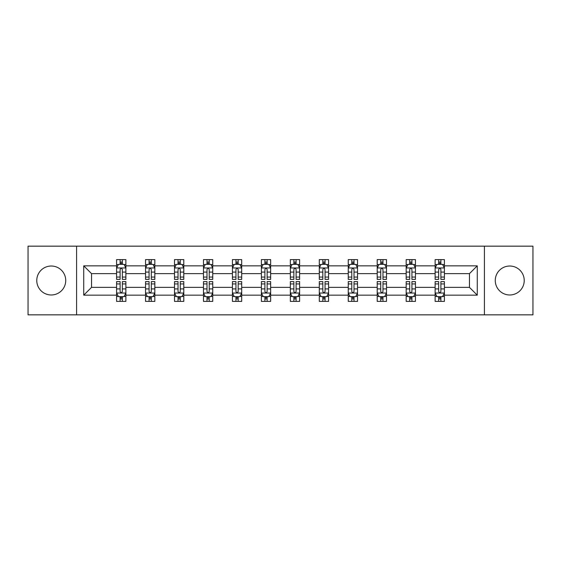 <?xml version="1.0" encoding="UTF-8"?>
<svg xmlns="http://www.w3.org/2000/svg" width="561" height="561" viewBox="0 0 561 561"><rect width="100%" height="100%" fill="white"/><g stroke="black" fill="none" stroke-linecap="round" stroke-linejoin="round"><path stroke-width="0.84" d="M509.746 266.019A14.481 14.481 0 0 0 495.265 280.5A14.481 14.481 0 0 0 509.746 294.981A14.481 14.481 0 0 0 524.226 280.5A14.481 14.481 0 0 0 509.746 266.019M51.254 266.019A14.481 14.481 0 0 0 36.774 280.5A14.481 14.481 0 0 0 51.254 294.981A14.481 14.481 0 0 0 65.735 280.5A14.481 14.481 0 0 0 51.254 266.019M484.409 314.84L532.95 314.84L532.95 246.16L484.409 246.16L484.409 314.84L76.591 314.84L76.591 246.16L28.05 246.16L28.05 314.84L76.591 314.84M444.41 295.163L444.41 287.365L469.466 287.365L477.264 295.163L444.41 295.163L444.41 301.383L440.883 301.383L440.883 296.65M484.409 246.16L76.591 246.16M435.126 295.163L415.449 295.163L415.449 287.365L435.126 287.365L435.126 301.383L444.41 301.383L444.41 296.425L442.664 296.425M415.449 295.163L415.449 301.383L411.921 301.383L411.921 296.65M406.171 295.163L386.494 295.163L386.494 287.365L406.171 287.365L406.171 301.383L415.449 301.383L415.449 296.425L413.702 296.425M386.494 295.163L386.494 301.383L382.967 301.383L382.967 296.65M377.209 295.163L357.532 295.163L357.532 287.365L377.209 287.365L377.209 301.383L386.494 301.383L386.494 296.425L384.748 296.425M357.532 295.163L357.532 301.383L354.005 301.383L354.005 296.65M348.255 295.163L328.578 295.163L328.578 287.365L348.255 287.365L348.255 301.383L357.532 301.383L357.532 296.425L355.786 296.425M328.578 295.163L328.578 301.383L325.05 301.383L325.05 296.65M319.293 295.163L299.616 295.163L299.616 287.365L319.293 287.365L319.293 301.383L328.578 301.383L328.578 296.425L326.832 296.425M299.616 295.163L299.616 301.383L296.096 301.383L296.096 296.65M290.339 295.163L270.661 295.163L270.661 287.365L290.339 287.365L290.339 301.383L299.616 301.383L299.616 296.425L297.877 296.425M270.661 295.163L270.661 301.383L267.134 301.383L267.134 296.65M261.384 295.163L241.707 295.163L241.707 287.365L261.384 287.365L261.384 301.383L270.661 301.383L270.661 296.425L268.915 296.425M241.707 295.163L241.707 301.383L238.18 301.383L238.18 296.65M232.422 295.163L212.745 295.163L212.745 287.365L232.422 287.365L232.422 301.383L241.707 301.383L241.707 296.425L239.961 296.425M212.745 295.163L212.745 301.383L209.218 301.383L209.218 296.65M203.468 295.163L183.791 295.163L183.791 287.365L203.468 287.365L203.468 301.383L212.745 301.383L212.745 296.425L210.999 296.425M183.791 295.163L183.791 301.383L180.263 301.383L180.263 296.65M174.506 295.163L154.829 295.163L154.829 287.365L174.506 287.365L174.506 301.383L183.791 301.383L183.791 296.425L182.045 296.425M154.829 295.163L154.829 301.383L151.302 301.383L151.302 296.65M145.551 295.163L125.874 295.163L125.874 287.365L145.551 287.365L145.551 301.383L154.829 301.383L154.829 296.425L153.09 296.425M125.874 295.163L125.874 301.383L122.347 301.383L122.347 296.65M116.59 295.163L83.736 295.163L83.736 265.837L116.59 265.837L116.59 273.635L91.534 273.635L91.534 287.365L116.59 287.365L116.59 301.383L125.874 301.383L125.874 296.425L124.128 296.425M118.336 264.575L116.59 264.575L116.59 259.617L116.59 265.837M120.117 264.35L120.117 259.617L116.59 259.617L125.874 259.617L125.874 265.837L145.551 265.837L145.551 259.617L154.829 259.617L154.829 265.837L174.506 265.837L174.506 259.617L183.791 259.617L183.791 265.837L203.468 265.837L203.468 259.617L212.745 259.617L212.745 265.837L232.422 265.837L232.422 259.617L241.707 259.617L241.707 265.837L261.384 265.837L261.384 259.617L270.661 259.617L270.661 265.837L290.339 265.837L290.339 259.617L299.616 259.617L299.616 265.837L319.293 265.837L319.293 259.617L328.578 259.617L328.578 265.837L348.255 265.837L348.255 259.617L357.532 259.617L357.532 265.837L377.209 265.837L377.209 259.617L386.494 259.617L386.494 265.837L406.171 265.837L406.171 259.617L415.449 259.617L415.449 265.837L435.126 265.837L435.126 259.617L444.41 259.617L444.41 265.837L477.264 265.837L477.264 295.163M435.126 265.837L435.126 273.635L415.449 273.635L415.449 265.837M406.171 265.837L406.171 273.635L386.494 273.635L386.494 265.837M377.209 265.837L377.209 273.635L357.532 273.635L357.532 265.837M348.255 265.837L348.255 273.635L328.578 273.635L328.578 265.837M319.293 265.837L319.293 273.635L299.616 273.635L299.616 265.837M290.339 265.837L290.339 273.635L270.661 273.635L270.661 265.837M261.384 265.837L261.384 273.635L241.707 273.635L241.707 265.837M232.422 265.837L232.422 273.635L212.745 273.635L212.745 265.837M203.468 265.837L203.468 273.635L183.791 273.635L183.791 265.837M174.506 265.837L174.506 273.635L154.829 273.635L154.829 265.837M145.551 265.837L145.551 273.635L125.874 273.635L125.874 265.837M83.736 265.837L91.534 273.635M469.466 287.365L469.466 273.635L444.41 273.635L444.41 265.837M438.653 264.259L440.883 264.259M409.698 264.259L411.921 264.259M380.737 264.259L382.967 264.259M351.782 264.259L354.005 264.259M322.82 264.259L325.05 264.259M293.866 264.259L296.096 264.259M264.904 264.259L267.134 264.259M235.95 264.259L238.18 264.259M206.995 264.259L209.218 264.259M178.033 264.259L180.263 264.259M149.079 264.259L151.302 264.259M120.117 264.259L122.347 264.259M120.117 296.741L122.347 296.741M149.079 296.741L151.302 296.741M178.033 296.741L180.263 296.741M206.995 296.741L209.218 296.741M235.95 296.741L238.18 296.741M264.904 296.741L267.134 296.741M293.866 296.741L296.096 296.741M322.82 296.741L325.05 296.741M351.782 296.741L354.005 296.741M380.737 296.741L382.967 296.741M409.698 296.741L411.921 296.741M438.653 296.741L440.883 296.741M91.534 287.365L83.736 295.163M477.264 265.837L469.466 273.635M122.347 262.029L120.117 262.029M116.59 277.057L116.59 279.385L120.117 279.385L120.117 277.057L116.59 277.057L116.59 273.635M125.874 273.635L125.874 279.385L122.347 279.385L122.347 269.455C121.604 268.025 120.86 268.025 120.117 269.455L120.117 277.057M124.128 264.575L125.874 264.575L125.874 259.617L122.347 259.617L122.347 264.35M125.874 268.06L124.016 264.35L118.448 264.35L116.59 268.06M120.117 298.971L122.347 298.971M125.874 283.943L125.874 281.615L122.347 281.615L122.347 283.943L125.874 283.943L125.874 287.365M116.59 287.365L116.59 281.615L120.117 281.615L120.117 291.545C120.86 292.975 121.604 292.975 122.347 291.545L122.347 283.943M118.336 296.425L116.59 296.425L116.59 301.383L120.117 301.383L120.117 296.65M116.59 292.94L118.448 296.65L124.016 296.65L125.874 292.94M151.302 262.029L149.079 262.029M147.298 264.575L145.551 264.575L145.551 259.617L149.079 259.617L149.079 264.35M145.551 277.057L145.551 279.385L149.079 279.385L149.079 277.057L145.551 277.057L145.551 273.635M154.829 273.635L154.829 279.385L151.302 279.385L151.302 269.455C150.565 268.025 149.822 268.025 149.079 269.455L149.079 277.057M153.09 264.575L154.829 264.575L154.829 259.617L151.302 259.617L151.302 264.35M154.829 268.06L152.978 264.35L147.41 264.35L145.551 268.06M180.263 262.029L178.033 262.029M176.252 264.575L174.506 264.575L174.506 259.617L178.033 259.617L178.033 264.35M174.506 277.057L174.506 279.385L178.033 279.385L178.033 277.057L174.506 277.057L174.506 273.635M183.791 273.635L183.791 279.385L180.263 279.385L180.263 269.455C179.52 268.025 178.777 268.025 178.033 269.455L178.033 277.057M182.045 264.575L183.791 264.575L183.791 259.617L180.263 259.617L180.263 264.35M183.791 268.06L181.932 264.35L176.364 264.35L174.506 268.06M149.079 298.971L151.302 298.971M154.829 283.943L154.829 281.615L151.302 281.615L151.302 283.943L154.829 283.943L154.829 287.365M145.551 287.365L145.551 281.615L149.079 281.615L149.079 291.545C149.822 292.975 150.558 292.975 151.302 291.545L151.302 283.943M147.298 296.425L145.551 296.425L145.551 301.383L149.079 301.383L149.079 296.65M145.551 292.94L147.41 296.65L152.978 296.65L154.829 292.94M178.033 298.971L180.263 298.971M183.791 283.943L183.791 281.615L180.263 281.615L180.263 283.943L183.791 283.943L183.791 287.365M174.506 287.365L174.506 281.615L178.033 281.615L178.033 291.545C178.777 292.975 179.52 292.975 180.263 291.545L180.263 283.943M176.252 296.425L174.506 296.425L174.506 301.383L178.033 301.383L178.033 296.65M174.506 292.94L176.364 296.65L181.932 296.65L183.791 292.94M209.218 262.029L206.995 262.029M205.214 264.575L203.468 264.575L203.468 259.617L206.995 259.617L206.995 264.35M203.468 277.057L203.468 279.385L206.995 279.385L206.995 277.057L203.468 277.057L203.468 273.635M212.745 273.635L212.745 279.385L209.218 279.385L209.218 269.455C208.482 268.025 207.738 268.025 206.995 269.455L206.995 277.057M210.999 264.575L212.745 264.575L212.745 259.617L209.218 259.617L209.218 264.35M212.745 268.06L210.894 264.35L205.319 264.35L203.468 268.06M206.995 298.971L209.218 298.971M212.745 283.943L212.745 281.615L209.218 281.615L209.218 283.943L212.745 283.943L212.745 287.365M203.468 287.365L203.468 281.615L206.995 281.615L206.995 291.545C207.731 292.975 208.475 292.975 209.218 291.545L209.218 283.943M205.214 296.425L203.468 296.425L203.468 301.383L206.995 301.383L206.995 296.65M203.468 292.94L205.319 296.65L210.894 296.65L212.745 292.94M238.18 262.029L235.95 262.029M234.168 264.575L232.422 264.575L232.422 259.617L235.95 259.617L235.95 264.35M232.422 277.057L232.422 279.385L235.95 279.385L235.95 277.057L232.422 277.057L232.422 273.635M241.707 273.635L241.707 279.385L238.18 279.385L238.18 269.455C237.436 268.025 236.693 268.025 235.95 269.455L235.95 277.057M239.961 264.575L241.707 264.575L241.707 259.617L238.18 259.617L238.18 264.35M241.707 268.06L239.849 264.35L234.281 264.35L232.422 268.06M235.95 298.971L238.18 298.971M241.707 283.943L241.707 281.615L238.18 281.615L238.18 283.943L241.707 283.943L241.707 287.365M232.422 287.365L232.422 281.615L235.95 281.615L235.95 291.545C236.693 292.975 237.436 292.975 238.18 291.545L238.18 283.943M234.168 296.425L232.422 296.425L232.422 301.383L235.95 301.383L235.95 296.65M232.422 292.94L234.281 296.65L239.849 296.65L241.707 292.94M267.134 262.029L264.904 262.029M263.123 264.575L261.384 264.575L261.384 259.617L264.904 259.617L264.904 264.35M261.384 277.057L261.384 279.385L264.904 279.385L264.904 277.057L261.384 277.057L261.384 273.635M270.661 273.635L270.661 279.385L267.134 279.385L267.134 269.455C266.391 268.025 265.648 268.025 264.904 269.455L264.904 277.057M268.915 264.575L270.661 264.575L270.661 259.617L267.134 259.617L267.134 264.35M270.661 268.06L268.803 264.35L263.235 264.35L261.384 268.06M264.904 298.971L267.134 298.971M270.661 283.943L270.661 281.615L267.134 281.615L267.134 283.943L270.661 283.943L270.661 287.365M261.384 287.365L261.384 281.615L264.904 281.615L264.904 291.545C265.648 292.975 266.391 292.975 267.134 291.545L267.134 283.943M263.123 296.425L261.384 296.425L261.384 301.383L264.904 301.383L264.904 296.65M261.384 292.94L263.235 296.65L268.803 296.65L270.661 292.94M296.096 262.029L293.866 262.029M292.085 264.575L290.339 264.575L290.339 259.617L293.866 259.617L293.866 264.35M290.339 277.057L290.339 279.385L293.866 279.385L293.866 277.057L290.339 277.057L290.339 273.635M299.616 273.635L299.616 279.385L296.096 279.385L296.096 269.455C295.352 268.025 294.609 268.025 293.866 269.455L293.866 277.057M297.877 264.575L299.616 264.575L299.616 259.617L296.096 259.617L296.096 264.35M299.616 268.06L297.765 264.35L292.197 264.35L290.339 268.06M293.866 298.971L296.096 298.971M299.616 283.943L299.616 281.615L296.096 281.615L296.096 283.943L299.616 283.943L299.616 287.365M290.339 287.365L290.339 281.615L293.866 281.615L293.866 291.545C294.609 292.975 295.352 292.975 296.096 291.545L296.096 283.943M292.085 296.425L290.339 296.425L290.339 301.383L293.866 301.383L293.866 296.65M290.339 292.94L292.197 296.65L297.765 296.65L299.616 292.94M325.05 262.029L322.82 262.029M321.039 264.575L319.293 264.575L319.293 259.617L322.82 259.617L322.82 264.35M319.293 277.057L319.293 279.385L322.82 279.385L322.82 277.057L319.293 277.057L319.293 273.635M328.578 273.635L328.578 279.385L325.05 279.385L325.05 269.455C324.307 268.025 323.564 268.025 322.82 269.455L322.82 277.057M326.832 264.575L328.578 264.575L328.578 259.617L325.05 259.617L325.05 264.35M328.578 268.06L326.719 264.35L321.151 264.35L319.293 268.06M322.82 298.971L325.05 298.971M328.578 283.943L328.578 281.615L325.05 281.615L325.05 283.943L328.578 283.943L328.578 287.365M319.293 287.365L319.293 281.615L322.82 281.615L322.82 291.545C323.564 292.975 324.307 292.975 325.05 291.545L325.05 283.943M321.039 296.425L319.293 296.425L319.293 301.383L322.82 301.383L322.82 296.65M319.293 292.94L321.151 296.65L326.719 296.65L328.578 292.94M354.005 262.029L351.782 262.029M350.001 264.575L348.255 264.575L348.255 259.617L351.782 259.617L351.782 264.35M348.255 277.057L348.255 279.385L351.782 279.385L351.782 277.057L348.255 277.057L348.255 273.635M357.532 273.635L357.532 279.385L354.005 279.385L354.005 269.455C353.269 268.025 352.525 268.025 351.782 269.455L351.782 277.057M355.786 264.575L357.532 264.575L357.532 259.617L354.005 259.617L354.005 264.35M357.532 268.06L355.681 264.35L350.106 264.35L348.255 268.06M351.782 298.971L354.005 298.971M357.532 283.943L357.532 281.615L354.005 281.615L354.005 283.943L357.532 283.943L357.532 287.365M348.255 287.365L348.255 281.615L351.782 281.615L351.782 291.545C352.518 292.975 353.262 292.975 354.005 291.545L354.005 283.943M350.001 296.425L348.255 296.425L348.255 301.383L351.782 301.383L351.782 296.65M348.255 292.94L350.106 296.65L355.681 296.65L357.532 292.94M382.967 262.029L380.737 262.029M378.956 264.575L377.209 264.575L377.209 259.617L380.737 259.617L380.737 264.35M377.209 277.057L377.209 279.385L380.737 279.385L380.737 277.057L377.209 277.057L377.209 273.635M386.494 273.635L386.494 279.385L382.967 279.385L382.967 269.455C382.223 268.025 381.48 268.025 380.737 269.455L380.737 277.057M384.748 264.575L386.494 264.575L386.494 259.617L382.967 259.617L382.967 264.35M386.494 268.06L384.636 264.35L379.068 264.35L377.209 268.06M380.737 298.971L382.967 298.971M386.494 283.943L386.494 281.615L382.967 281.615L382.967 283.943L386.494 283.943L386.494 287.365M377.209 287.365L377.209 281.615L380.737 281.615L380.737 291.545C381.48 292.975 382.223 292.975 382.967 291.545L382.967 283.943M378.956 296.425L377.209 296.425L377.209 301.383L380.737 301.383L380.737 296.65M377.209 292.94L379.068 296.65L384.636 296.65L386.494 292.94M411.921 262.029L409.698 262.029M407.91 264.575L406.171 264.575L406.171 259.617L409.698 259.617L409.698 264.35M406.171 277.057L406.171 279.385L409.698 279.385L409.698 277.057L406.171 277.057L406.171 273.635M415.449 273.635L415.449 279.385L411.921 279.385L411.921 269.455C411.178 268.025 410.442 268.025 409.698 269.455L409.698 277.057M413.702 264.575L415.449 264.575L415.449 259.617L411.921 259.617L411.921 264.35M415.449 268.06L413.59 264.35L408.022 264.35L406.171 268.06M409.698 298.971L411.921 298.971M415.449 283.943L415.449 281.615L411.921 281.615L411.921 283.943L415.449 283.943L415.449 287.365M406.171 287.365L406.171 281.615L409.698 281.615L409.698 291.545C410.435 292.975 411.178 292.975 411.921 291.545L411.921 283.943M407.91 296.425L406.171 296.425L406.171 301.383L409.698 301.383L409.698 296.65M406.171 292.94L408.022 296.65L413.59 296.65L415.449 292.94M440.883 262.029L438.653 262.029M436.872 264.575L435.126 264.575L435.126 259.617L438.653 259.617L438.653 264.35M435.126 277.057L435.126 279.385L438.653 279.385L438.653 277.057L435.126 277.057L435.126 273.635M444.41 273.635L444.41 279.385L440.883 279.385L440.883 269.455C440.14 268.025 439.396 268.025 438.653 269.455L438.653 277.057M442.664 264.575L444.41 264.575L444.41 259.617L440.883 259.617L440.883 264.35M444.41 268.06L442.552 264.35L436.984 264.35L435.126 268.06M438.653 298.971L440.883 298.971M444.41 283.943L444.41 281.615L440.883 281.615L440.883 283.943L444.41 283.943L444.41 287.365M435.126 287.365L435.126 281.615L438.653 281.615L438.653 291.545C439.396 292.975 440.14 292.975 440.883 291.545L440.883 283.943M436.872 296.425L435.126 296.425L435.126 301.383L438.653 301.383L438.653 296.65M435.126 292.94L436.984 296.65L442.552 296.65L444.41 292.94M125.825 267.969L116.639 267.969M125.874 277.057L122.347 277.057M120.117 272.085L116.59 272.085M125.874 272.085L122.347 272.085M122.347 263.214L120.117 263.214M116.639 293.031L125.825 293.031M116.59 283.943L120.117 283.943M122.347 288.915L125.874 288.915M116.59 288.915L120.117 288.915M120.117 297.786L122.347 297.786M154.787 267.969L145.594 267.969M154.829 277.057L151.302 277.057M149.079 272.085L145.551 272.085M154.829 272.085L151.302 272.085M151.302 263.214L149.079 263.214M183.742 267.969L174.555 267.969M183.791 277.057L180.263 277.057M178.033 272.085L174.506 272.085M183.791 272.085L180.263 272.085M180.263 263.214L178.033 263.214M145.594 293.031L154.787 293.031M145.551 283.943L149.079 283.943M151.302 288.915L154.829 288.915M145.551 288.915L149.079 288.915M149.079 297.786L151.302 297.786M174.555 293.031L183.742 293.031M174.506 283.943L178.033 283.943M180.263 288.915L183.791 288.915M174.506 288.915L178.033 288.915M178.033 297.786L180.263 297.786M212.703 267.969L203.51 267.969M212.745 277.057L209.218 277.057M206.995 272.085L203.468 272.085M212.745 272.085L209.218 272.085M209.218 263.214L206.995 263.214M203.51 293.031L212.703 293.031M203.468 283.943L206.995 283.943M209.218 288.915L212.745 288.915M203.468 288.915L206.995 288.915M206.995 297.786L209.218 297.786M241.658 267.969L232.471 267.969M241.707 277.057L238.18 277.057M235.95 272.085L232.422 272.085M241.707 272.085L238.18 272.085M238.18 263.214L235.95 263.214M232.471 293.031L241.658 293.031M232.422 283.943L235.95 283.943M238.18 288.915L241.707 288.915M232.422 288.915L235.95 288.915M235.95 297.786L238.18 297.786M270.612 267.969L261.426 267.969M270.661 277.057L267.134 277.057M264.904 272.085L261.384 272.085M270.661 272.085L267.134 272.085M267.134 263.214L264.904 263.214M261.426 293.031L270.612 293.031M261.384 283.943L264.904 283.943M267.134 288.915L270.661 288.915M261.384 288.915L264.904 288.915M264.904 297.786L267.134 297.786M299.574 267.969L290.388 267.969M299.616 277.057L296.096 277.057M293.866 272.085L290.339 272.085M299.616 272.085L296.096 272.085M296.096 263.214L293.866 263.214M290.388 293.031L299.574 293.031M290.339 283.943L293.866 283.943M296.096 288.915L299.616 288.915M290.339 288.915L293.866 288.915M293.866 297.786L296.096 297.786M328.529 267.969L319.342 267.969M328.578 277.057L325.05 277.057M322.82 272.085L319.293 272.085M328.578 272.085L325.05 272.085M325.05 263.214L322.82 263.214M319.342 293.031L328.529 293.031M319.293 283.943L322.82 283.943M325.05 288.915L328.578 288.915M319.293 288.915L322.82 288.915M322.82 297.786L325.05 297.786M357.49 267.969L348.297 267.969M357.532 277.057L354.005 277.057M351.782 272.085L348.255 272.085M357.532 272.085L354.005 272.085M354.005 263.214L351.782 263.214M348.297 293.031L357.49 293.031M348.255 283.943L351.782 283.943M354.005 288.915L357.532 288.915M348.255 288.915L351.782 288.915M351.782 297.786L354.005 297.786M386.445 267.969L377.258 267.969M386.494 277.057L382.967 277.057M380.737 272.085L377.209 272.085M386.494 272.085L382.967 272.085M382.967 263.214L380.737 263.214M377.258 293.031L386.445 293.031M377.209 283.943L380.737 283.943M382.967 288.915L386.494 288.915M377.209 288.915L380.737 288.915M380.737 297.786L382.967 297.786M415.399 267.969L406.213 267.969M415.449 277.057L411.921 277.057M409.698 272.085L406.171 272.085M415.449 272.085L411.921 272.085M411.921 263.214L409.698 263.214M406.213 293.031L415.399 293.031M406.171 283.943L409.698 283.943M411.921 288.915L415.449 288.915M406.171 288.915L409.698 288.915M409.698 297.786L411.921 297.786M444.361 267.969L435.175 267.969M444.41 277.057L440.883 277.057M438.653 272.085L435.126 272.085M444.41 272.085L440.883 272.085M440.883 263.214L438.653 263.214M435.175 293.031L444.361 293.031M435.126 283.943L438.653 283.943M440.883 288.915L444.41 288.915M435.126 288.915L438.653 288.915M438.653 297.786L440.883 297.786"/></g></svg>
